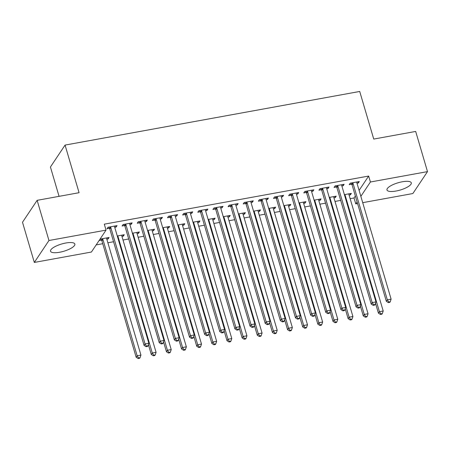 <?xml version="1.0" encoding="UTF-8"?>
<svg xmlns="http://www.w3.org/2000/svg" width="450" height="450" viewBox="0 0 450 450"><rect width="100%" height="100%" fill="white"/><g stroke="black" fill="none" stroke-linecap="round" stroke-linejoin="round"><path stroke-width="0.67" d="M65.773 243.017A12.673 3.78 -16.4 0 1 74.852 244.058A12.673 3.78 -16.4 0 1 59.602 252.259A12.673 3.78 -16.4 0 1 50.529 251.218A12.673 3.78 -16.4 0 1 65.773 243.017M402.221 181.789A12.673 3.78 -16.4 0 1 411.294 182.829A12.673 3.78 -16.4 0 1 396.051 191.031A12.673 3.78 -16.4 0 1 386.978 189.984A12.673 3.78 -16.4 0 1 402.221 181.789M96.176 244.901L102.741 243.709M107.876 242.769L113.558 241.74M123.019 240.013L128.7 238.984M138.161 237.263L143.843 236.227M153.304 234.506L158.985 233.471M168.441 231.75L174.127 230.715M183.583 228.994L189.264 227.959M198.726 226.237L204.407 225.203M213.868 223.481L219.549 222.446M229.011 220.725L234.692 219.69M244.153 217.969L249.834 216.939M259.29 215.218L264.977 214.183M274.433 212.462L280.114 211.427M289.575 209.706L295.256 208.671M304.718 206.949L310.399 205.914M319.86 204.193L325.541 203.158M335.002 201.437L340.684 200.402M350.139 198.681L354.026 197.972L355.781 203.929L357.092 201.96M91.406 252.039L34.324 262.429L48.96 240.508L106.043 230.119L91.406 252.039M48.96 240.508L37.136 200.334L22.5 222.255L34.324 262.429M59.062 196.341L50.428 167.006L65.064 145.086L359.719 91.462L373.736 139.072L415.676 131.439L427.5 171.619L412.864 193.539L362.711 202.663M357.576 203.597L355.781 203.929M122.901 234.962L123.261 236.199L124.251 234.714L117.281 235.986M123.261 236.199L121.967 236.436M130.809 223.116L131.175 224.347L132.165 222.868L123.075 224.522L122.091 226.001L124.538 225.557M131.175 224.347L129.876 224.584M153.18 229.449L153.546 230.687L154.536 229.208L147.561 230.473M153.546 230.687L152.246 230.923M161.094 217.603L161.454 218.835L162.444 217.356L153.36 219.009L152.37 220.489L154.822 220.044M161.454 218.835L160.161 219.071M183.465 223.942L183.825 225.174L184.815 223.695L177.846 224.961M183.825 225.174L182.531 225.411M191.374 212.091L191.739 213.328L192.729 211.843L183.645 213.497L182.655 214.982L185.107 214.532M191.739 213.328L190.44 213.564M213.75 218.43L214.11 219.662L215.1 218.183L208.131 219.454M214.11 219.662L212.816 219.898M221.659 206.578L222.024 207.816L223.014 206.336L213.924 207.99L212.94 209.469L215.387 209.025M222.024 207.816L220.725 208.052M244.029 212.917L244.395 214.155L245.385 212.67L238.41 213.941M244.395 214.155L243.096 214.391M251.944 201.071L252.304 202.303L253.294 200.824L244.209 202.477L243.219 203.957L245.672 203.513M252.304 202.303L251.01 202.539M274.314 207.405L274.674 208.643L275.664 207.163L268.695 208.429M274.674 208.643L273.381 208.879M282.223 195.559L282.589 196.791L283.579 195.311L274.494 196.965L273.504 198.444L275.957 198M282.589 196.791L281.289 197.027M304.599 201.898L304.959 203.13L305.949 201.651L298.98 202.916M304.959 203.13L303.666 203.366M312.508 190.046L312.874 191.284L313.864 189.799L304.774 191.453L303.789 192.938L306.236 192.487M312.874 191.284L311.574 191.52M334.879 196.386L335.244 197.618L336.234 196.138L329.259 197.409M335.244 197.618L333.945 197.854M342.793 184.534L343.153 185.771L344.143 184.292L335.059 185.94L334.069 187.425L336.521 186.975M343.153 185.771L341.859 186.007M354.026 197.972L355.343 196.009M359.1 190.384L368.662 176.051L104.293 224.167L106.043 230.119M357.936 181.778L358.296 183.015L359.286 181.536L350.201 183.189L349.211 184.669L351.664 184.224M358.296 183.015L357.002 183.251M350.021 193.629L350.387 194.867L351.371 193.382L344.402 194.653M350.387 194.867L349.088 195.097M327.651 187.29L328.016 188.528L329.001 187.042L319.916 188.696L318.926 190.181L321.379 189.731M328.016 188.528L326.717 188.764M319.736 199.142L320.102 200.374L321.092 198.894L314.117 200.166M320.102 200.374L318.803 200.61M297.366 192.803L297.731 194.04L298.721 192.555L289.637 194.209L288.647 195.688L291.094 195.244M297.731 194.04L296.432 194.271M289.457 204.649L289.817 205.886L290.807 204.407L283.838 205.672M289.817 205.886L288.523 206.123M267.086 198.315L267.446 199.547L268.436 198.067L259.352 199.721L258.362 201.201L260.814 200.756M267.446 199.547L266.153 199.783M259.172 210.161L259.537 211.399L260.522 209.914L253.553 211.185M259.537 211.399L258.238 211.635M236.801 203.822L237.167 205.059L238.151 203.58L229.067 205.234L228.077 206.713L230.529 206.269M237.167 205.059L235.868 205.296M228.887 215.674L229.252 216.911L230.243 215.426L223.268 216.697M229.252 216.911L227.953 217.148M206.516 209.334L206.882 210.572L207.872 209.087L198.787 210.741L197.797 212.226L200.244 211.776M206.882 210.572L205.583 210.808M198.607 221.186L198.968 222.418L199.958 220.939L192.988 222.21M198.968 222.418L197.674 222.654M176.237 214.847L176.597 216.084L177.587 214.599L168.502 216.253L167.513 217.732L169.965 217.288M176.597 216.084L175.303 216.321M168.322 226.699L168.688 227.931L169.672 226.451L162.703 227.717M168.688 227.931L167.389 228.167M145.952 220.359L146.317 221.591L147.302 220.112L138.218 221.766L137.227 223.245L139.68 222.801M146.317 221.591L145.018 221.828M138.037 232.206L138.403 233.443L139.393 231.964L132.418 233.229M138.403 233.443L137.104 233.679M115.667 225.872L116.032 227.104L117.022 225.624L107.938 227.278L106.948 228.757L109.395 228.313M116.032 227.104L114.733 227.34M107.758 237.718L108.118 238.956L109.108 237.471L100.029 239.124M108.118 238.956L106.824 239.192M101.486 240.159L99.039 240.604M368.662 176.051L370.418 182.002L427.5 171.619M37.136 200.334L79.076 192.701L65.064 145.086M360.849 196.335L370.418 182.002M353.076 183.476L352.091 184.961L386.336 301.32L387.326 299.835L353.076 183.476A1.626 1.463 33.7 0 0 352.806 182.942L352.654 182.739M388.733 302.006L388.339 302.603L389.852 302.327L390.246 301.731L388.733 302.006L387.326 299.835L391.112 299.149L356.861 182.79A1.626 1.463 33.7 0 1 356.811 182.216L356.833 181.98M352.091 184.961A1.626 1.463 33.7 0 0 351.816 184.427L350.792 183.077M386.336 301.32L388.339 302.603M390.246 301.731L391.112 299.149M375.514 303.272L378.422 313.166L379.412 311.687L383.197 310.995L348.952 194.636A1.626 1.463 -146.3 0 1 348.896 194.062L348.924 193.826M344.739 194.591L344.891 194.794A1.626 1.463 -146.3 0 1 345.167 195.328L379.412 311.687L380.818 313.858L380.424 314.449L381.938 314.173L382.337 313.582L380.818 313.858M383.197 310.995L382.337 313.582M380.424 314.449L378.422 313.166M337.939 186.232L336.949 187.718L371.194 304.071L372.184 302.591L337.939 186.232A1.626 1.463 33.7 0 0 337.663 185.698L337.511 185.496M373.59 304.762L373.196 305.359L374.709 305.083L375.103 304.487L373.59 304.762L372.184 302.591L375.969 301.905L341.724 185.546A1.626 1.463 33.7 0 1 341.668 184.972L341.691 184.736M336.949 187.718A1.626 1.463 33.7 0 0 336.673 187.178L335.649 185.833M371.194 304.071L373.196 305.359M375.103 304.487L375.969 301.905M322.796 188.989L321.806 190.468L356.051 306.827L357.041 305.348L322.796 188.989A1.626 1.463 33.7 0 0 322.521 188.454L322.369 188.252M358.447 307.519L358.054 308.109L359.567 307.834L359.961 307.243L358.447 307.519L357.041 305.348L360.827 304.656L326.582 188.303A1.626 1.463 33.7 0 1 326.526 187.723L326.554 187.493M321.806 190.468A1.626 1.463 33.7 0 0 321.531 189.934L320.512 188.589M356.051 306.827L358.054 308.109M359.961 307.243L360.827 304.656M360.371 306.028L363.279 315.923L364.269 314.443L368.055 313.751L333.81 197.393A1.626 1.463 -146.3 0 1 333.754 196.819L333.782 196.583M329.597 197.347L329.754 197.55A1.626 1.463 -146.3 0 1 330.024 198.084L364.269 314.443L365.681 316.614L365.282 317.205L366.795 316.929L367.194 316.339L365.681 316.614M368.055 313.751L367.194 316.339M365.282 317.205L363.279 315.923M345.229 308.784L348.142 318.679L349.127 317.199L352.912 316.507L318.668 200.149A1.626 1.463 -146.3 0 1 318.617 199.575L318.639 199.339M314.454 200.104L314.612 200.306A1.626 1.463 -146.3 0 1 314.882 200.841L349.127 317.199L350.539 319.371L350.139 319.961L351.658 319.686L352.052 319.095L350.539 319.371M352.912 316.507L352.052 319.095M350.139 319.961L348.142 318.679M307.654 191.745L306.664 193.224L340.909 309.583L341.899 308.104L307.654 191.745A1.626 1.463 33.7 0 0 307.378 191.211L307.226 191.008M343.305 310.275L342.911 310.866L344.424 310.59L344.824 309.999L343.305 310.275L341.899 308.104L345.684 307.412L311.439 191.059A1.626 1.463 33.7 0 1 311.383 190.479L311.411 190.249M306.664 193.224A1.626 1.463 33.7 0 0 306.394 192.69L305.37 191.346M340.909 309.583L342.911 310.866M344.824 309.999L345.684 307.412M292.511 194.501L291.521 195.981L325.766 312.339L326.756 310.86L292.511 194.501A1.626 1.463 33.7 0 0 292.241 193.967L292.084 193.764M328.168 313.031L327.769 313.622L329.282 313.346L329.681 312.756L328.168 313.031L326.756 310.86L330.542 310.168L296.297 193.809A1.626 1.463 33.7 0 1 296.241 193.236L296.269 192.999M291.521 195.981A1.626 1.463 33.7 0 0 291.251 195.446L290.228 194.102M325.766 312.339L327.769 313.622M329.681 312.756L330.542 310.168M330.086 311.541L333 321.435L333.99 319.95L337.776 319.264L303.525 202.905A1.626 1.463 -146.3 0 1 303.474 202.331L303.497 202.095M299.317 202.854L299.469 203.057A1.626 1.463 -146.3 0 1 299.739 203.597L333.99 319.95L335.396 322.127L335.002 322.718L336.516 322.442L336.909 321.851L335.396 322.127M337.776 319.264L336.909 321.851M335.002 322.718L333 321.435M314.944 314.291L317.858 324.191L318.848 322.706L322.633 322.02L288.388 205.661A1.626 1.463 -146.3 0 1 288.332 205.088L288.354 204.851M284.175 205.611L284.327 205.813A1.626 1.463 -146.3 0 1 284.602 206.347L318.848 322.706L320.254 324.877L319.86 325.474L321.373 325.198L321.767 324.602L320.254 324.877M322.633 322.02L321.767 324.602M319.86 325.474L317.858 324.191M277.369 197.257L276.379 198.737L310.629 315.096L311.614 313.616L277.369 197.257A1.626 1.463 33.7 0 0 277.099 196.723L276.941 196.521M313.026 315.787L312.626 316.378L314.145 316.103L314.539 315.512L313.026 315.787L311.614 313.616L315.399 312.924L281.154 196.566A1.626 1.463 33.7 0 1 281.104 195.992L281.126 195.756M276.379 198.737A1.626 1.463 33.7 0 0 276.109 198.203L275.085 196.858M310.629 315.096L312.626 316.378M314.539 315.512L315.399 312.924M299.801 317.048L302.715 326.942L303.705 325.463L307.491 324.776L273.246 208.417A1.626 1.463 -146.3 0 1 273.189 207.844L273.218 207.607M269.032 208.367L269.184 208.569A1.626 1.463 -146.3 0 1 269.46 209.104L303.705 325.463L305.111 327.634L304.718 328.23L306.231 327.954L306.624 327.358L305.111 327.634M307.491 324.776L306.624 327.358M304.718 328.23L302.715 326.942M262.226 200.014L261.242 201.493L295.487 317.852L296.477 316.367L262.226 200.014A1.626 1.463 33.7 0 0 261.956 199.474L261.804 199.277M297.883 318.544L297.489 319.134L299.002 318.859L299.396 318.268L297.883 318.544L296.477 316.367L300.262 315.681L266.012 199.322A1.626 1.463 33.7 0 1 265.961 198.748L265.984 198.512M261.242 201.493A1.626 1.463 33.7 0 0 260.966 200.959L259.942 199.614M295.487 317.852L297.489 319.134M299.396 318.268L300.262 315.681M284.664 319.804L287.572 329.698L288.562 328.219L292.348 327.532L258.103 211.174A1.626 1.463 -146.3 0 1 258.047 210.594L258.075 210.364M253.89 211.123L254.042 211.326A1.626 1.463 -146.3 0 1 254.317 211.86L288.562 328.219L289.969 330.39L289.575 330.986L291.088 330.711L291.488 330.114L289.969 330.39M292.348 327.532L291.488 330.114M289.575 330.986L287.572 329.698M247.089 202.77L246.099 204.249L280.344 320.608L281.334 319.123L247.089 202.77A1.626 1.463 33.7 0 0 246.814 202.23L246.662 202.028M282.741 321.3L282.347 321.891L283.86 321.615L284.254 321.024L282.741 321.3L281.334 319.123L285.12 318.437L250.875 202.078A1.626 1.463 33.7 0 1 250.819 201.504L250.841 201.268M246.099 204.249A1.626 1.463 33.7 0 0 245.824 203.715L244.8 202.371M280.344 320.608L282.347 321.891M284.254 321.024L285.12 318.437M269.522 322.56L272.43 332.454L273.42 330.975L277.206 330.283L242.961 213.93A1.626 1.463 -146.3 0 1 242.904 213.351L242.933 213.12M238.748 213.879L238.905 214.082A1.626 1.463 -146.3 0 1 239.175 214.616L273.42 330.975L274.832 333.146L274.433 333.737L275.946 333.461L276.345 332.871L274.832 333.146M277.206 330.283L276.345 332.871M274.433 333.737L272.43 332.454M231.947 205.521L230.957 207.006L265.202 323.364L266.192 321.879L231.947 205.521A1.626 1.463 33.7 0 0 231.671 204.986L231.519 204.784M267.598 324.051L267.204 324.647L268.718 324.371L269.111 323.775L267.598 324.051L266.192 321.879L269.977 321.193L235.732 204.834A1.626 1.463 33.7 0 1 235.676 204.261L235.704 204.024M230.957 207.006A1.626 1.463 33.7 0 0 230.681 206.471L229.663 205.121M265.202 323.364L267.204 324.647M269.111 323.775L269.977 321.193M254.379 325.316L257.293 335.211L258.278 333.731L262.063 333.039L227.818 216.686A1.626 1.463 -146.3 0 1 227.768 216.107L227.79 215.876M223.605 216.636L223.763 216.838A1.626 1.463 -146.3 0 1 224.032 217.373L258.278 333.731L259.689 335.902L259.29 336.493L260.809 336.218L261.202 335.627L259.689 335.902M262.063 333.039L261.202 335.627M259.29 336.493L257.293 335.211M216.804 208.277L215.814 209.762L250.059 326.115L251.049 324.636L216.804 208.277A1.626 1.463 33.7 0 0 216.529 207.743L216.377 207.54M252.456 326.807L252.062 327.403L253.575 327.127L253.974 326.531L252.456 326.807L251.049 324.636L254.835 323.949L220.59 207.591A1.626 1.463 33.7 0 1 220.534 207.017L220.562 206.781M215.814 209.762A1.626 1.463 33.7 0 0 215.544 209.222L214.521 207.877M250.059 326.115L252.062 327.403M253.974 326.531L254.835 323.949M239.237 328.072L242.151 337.967L243.141 336.488L246.926 335.796L212.676 219.437A1.626 1.463 -146.3 0 1 212.625 218.863L212.648 218.627M208.468 219.392L208.62 219.594A1.626 1.463 -146.3 0 1 208.89 220.129L243.141 336.488L244.547 338.659L244.153 339.249L245.666 338.974L246.06 338.383L244.547 338.659M246.926 335.796L246.06 338.383M244.153 339.249L242.151 337.967M201.662 211.033L200.672 212.518L234.917 328.871L235.907 327.392L201.662 211.033A1.626 1.463 33.7 0 0 201.392 210.499L201.234 210.296M237.319 329.563L236.919 330.154L238.433 329.884L238.832 329.287L237.319 329.563L235.907 327.392L239.692 326.706L205.447 210.347A1.626 1.463 33.7 0 1 205.391 209.768L205.419 209.537M200.672 212.518A1.626 1.463 33.7 0 0 200.402 211.978L199.378 210.634M234.917 328.871L236.919 330.154M238.832 329.287L239.692 326.706M224.094 330.829L227.008 340.723L227.998 339.244L231.784 338.552L197.539 222.193A1.626 1.463 -146.3 0 1 197.482 221.619L197.505 221.383M193.326 222.148L193.477 222.351A1.626 1.463 -146.3 0 1 193.753 222.885L227.998 339.244L229.404 341.415L229.011 342.006L230.524 341.73L230.917 341.139L229.404 341.415M231.784 338.552L230.917 341.139M229.011 342.006L227.008 340.723M186.519 213.789L185.529 215.269L219.78 331.627L220.764 330.148L186.519 213.789A1.626 1.463 33.7 0 0 186.249 213.255L186.092 213.053M222.176 332.319L221.777 332.91L223.296 332.634L223.689 332.044L222.176 332.319L220.764 330.148L224.55 329.456L190.305 213.103A1.626 1.463 33.7 0 1 190.254 212.524L190.277 212.293M185.529 215.269A1.626 1.463 33.7 0 0 185.259 214.734L184.236 213.39M219.78 331.627L221.777 332.91M223.689 332.044L224.55 329.456M208.952 333.585L211.866 343.479L212.856 341.994L216.641 341.308L182.396 224.949A1.626 1.463 -146.3 0 1 182.34 224.376L182.368 224.139M178.183 224.904L178.335 225.101A1.626 1.463 -146.3 0 1 178.611 225.641L212.856 341.994L214.262 344.171L213.868 344.762L215.381 344.486L215.775 343.896L214.262 344.171M216.641 341.308L215.775 343.896M213.868 344.762L211.866 343.479M171.377 216.546L170.393 218.025L204.638 334.384L205.627 332.904L171.377 216.546A1.626 1.463 33.7 0 0 171.107 216.011L170.955 215.809M207.034 335.076L206.64 335.666L208.153 335.391L208.547 334.8L207.034 335.076L205.627 332.904L209.413 332.213L175.162 215.859A1.626 1.463 33.7 0 1 175.112 215.28L175.134 215.049M170.393 218.025A1.626 1.463 33.7 0 0 170.117 217.491L169.093 216.146M204.638 334.384L206.64 335.666M208.547 334.8L209.413 332.213M193.815 336.341L196.723 346.236L197.713 344.751L201.499 344.064L167.254 227.706A1.626 1.463 -146.3 0 1 167.197 227.132L167.226 226.896M163.041 227.655L163.192 227.857A1.626 1.463 -146.3 0 1 163.468 228.398L197.713 344.751L199.119 346.922L198.726 347.518L200.239 347.243L200.638 346.646L199.119 346.922M201.499 344.064L200.638 346.646M198.726 347.518L196.723 346.236M156.24 219.302L155.25 220.781L189.495 337.14L190.485 335.661L156.24 219.302A1.626 1.463 33.7 0 0 155.964 218.768L155.812 218.565M191.891 337.832L191.498 338.423L193.011 338.147L193.404 337.556L191.891 337.832L190.485 335.661L194.271 334.969L160.026 218.61A1.626 1.463 33.7 0 1 159.969 218.036L159.992 217.8M155.25 220.781A1.626 1.463 33.7 0 0 154.974 220.247L153.951 218.903M189.495 337.14L191.498 338.423M193.404 337.556L194.271 334.969M178.672 339.092L181.581 348.992L182.571 347.507L186.356 346.821L152.111 230.462A1.626 1.463 -146.3 0 1 152.055 229.888L152.083 229.652M147.898 230.411L148.056 230.614A1.626 1.463 -146.3 0 1 148.326 231.148L182.571 347.507L183.982 349.678L183.583 350.274L185.096 349.999L185.496 349.402L183.982 349.678M186.356 346.821L185.496 349.402M183.583 350.274L181.581 348.992M141.097 222.058L140.108 223.537L174.352 339.896L175.343 338.417L141.097 222.058A1.626 1.463 33.7 0 0 140.822 221.524L140.67 221.321M176.749 340.588L176.355 341.179L177.868 340.903L178.262 340.312L176.749 340.588L175.343 338.417L179.128 337.725L144.883 221.366A1.626 1.463 33.7 0 1 144.827 220.792L144.855 220.556M140.108 223.537A1.626 1.463 33.7 0 0 139.832 223.003L138.814 221.659M174.352 339.896L176.355 341.179M178.262 340.312L179.128 337.725M163.53 341.848L166.444 351.743L167.428 350.263L171.214 349.577L136.969 233.218A1.626 1.463 -146.3 0 1 136.918 232.644L136.941 232.408M132.756 233.167L132.913 233.37A1.626 1.463 -146.3 0 1 133.183 233.904L167.428 350.263L168.84 352.434L168.441 353.031L169.959 352.755L170.353 352.159L168.84 352.434M171.214 349.577L170.353 352.159M168.441 353.031L166.444 351.743M125.955 224.814L124.965 226.294L159.21 342.652L160.2 341.168L125.955 224.814A1.626 1.463 33.7 0 0 125.679 224.274L125.528 224.078M161.606 343.344L161.213 343.935L162.726 343.659L163.125 343.069L161.606 343.344L160.2 341.168L163.986 340.481L129.741 224.123A1.626 1.463 33.7 0 1 129.684 223.549L129.713 223.312M124.965 226.294A1.626 1.463 33.7 0 0 124.695 225.759L123.671 224.415M159.21 342.652L161.213 343.935M163.125 343.069L163.986 340.481M148.388 344.604L151.301 354.499L152.291 353.019L156.077 352.333L121.826 235.974A1.626 1.463 -146.3 0 1 121.776 235.395L121.798 235.164M117.619 235.924L117.771 236.126A1.626 1.463 -146.3 0 1 118.041 236.661L152.291 353.019L153.697 355.191L153.304 355.781L154.817 355.506L155.211 354.915L153.697 355.191M156.077 352.333L155.211 354.915M153.304 355.781L151.301 354.499M110.812 227.571L109.823 229.05L144.067 345.409L145.058 343.924L110.812 227.571A1.626 1.463 33.7 0 0 110.543 227.031L110.385 226.828M146.469 346.095L146.07 346.691L147.583 346.416L147.982 345.819L146.469 346.095L145.058 343.924L148.843 343.238L114.598 226.879A1.626 1.463 33.7 0 1 114.542 226.305L114.57 226.069M109.823 229.05A1.626 1.463 33.7 0 0 109.552 228.516L108.529 227.171M144.067 345.409L146.07 346.691M147.982 345.819L148.843 343.238M100.614 239.018L101.638 240.362A1.626 1.463 -146.3 0 1 101.914 240.896L136.159 357.255L137.149 355.776L140.934 355.084L106.689 238.731A1.626 1.463 -146.3 0 1 106.633 238.151L106.656 237.921M102.476 238.68L102.628 238.882A1.626 1.463 -146.3 0 1 102.904 239.417L137.149 355.776L138.555 357.947L138.161 358.537L139.674 358.262L140.068 357.671L138.555 357.947M140.934 355.084L140.068 357.671M138.161 358.537L136.159 357.255M352.806 182.942L351.816 184.427M344.582 195.261L344.891 194.794M344.773 195.913L345.167 195.328M337.663 185.698L336.673 187.178M322.521 188.454L321.531 189.934M329.439 198.017L329.754 197.55M329.631 198.669L330.024 198.084M314.297 200.773L314.612 200.306M314.494 201.426L314.882 200.841M307.378 191.211L306.394 192.69M292.241 193.967L291.251 195.446M299.154 203.529L299.469 203.057M299.351 204.182L299.739 203.597M284.017 206.28L284.327 205.813M284.209 206.938L284.602 206.347M277.099 196.723L276.109 198.203M268.875 209.036L269.184 208.569M269.066 209.694L269.46 209.104M261.956 199.474L260.966 200.959M253.732 211.792L254.042 211.326M253.924 212.451L254.317 211.86M246.814 202.23L245.824 203.715M238.59 214.549L238.905 214.082M238.781 215.207L239.175 214.616M231.671 204.986L230.681 206.471M223.447 217.305L223.763 216.838M223.644 217.958L224.032 217.373M216.529 207.743L215.544 209.222M208.305 220.061L208.62 219.594M208.502 220.714L208.89 220.129M201.392 210.499L200.402 211.978M193.168 222.817L193.477 222.351M193.359 223.47L193.753 222.885M186.249 213.255L185.259 214.734M178.026 225.574L178.335 225.101M178.217 226.226L178.611 225.641M171.107 216.011L170.117 217.491M162.883 228.324L163.192 227.857M163.074 228.982L163.468 228.398M155.964 218.768L154.974 220.247M147.741 231.081L148.056 230.614M147.932 231.739L148.326 231.148M140.822 221.524L139.832 223.003M132.598 233.837L132.913 233.37M132.795 234.495L133.183 233.904M125.679 224.274L124.695 225.759M117.456 236.593L117.771 236.126M117.653 237.251L118.041 236.661M110.543 227.031L109.552 228.516M101.638 240.362L102.628 238.882M101.914 240.896L102.904 239.417"/></g></svg>
